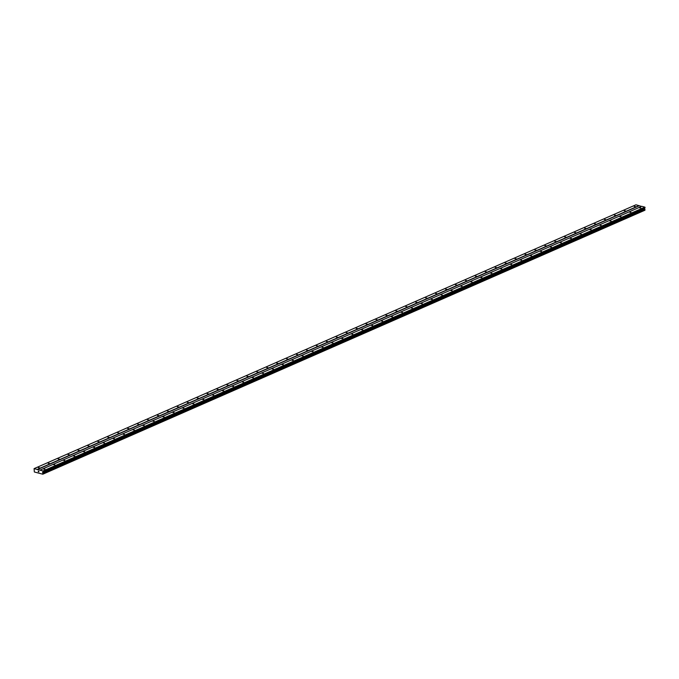<?xml version="1.0" encoding="UTF-8"?>
<svg xmlns="http://www.w3.org/2000/svg" width="679" height="679" viewBox="0 0 679 679"><rect width="100%" height="100%" fill="white"/><g stroke="black" fill="none" stroke-linecap="round" stroke-linejoin="round"><path stroke-width="1.02" d="M43.694 469.07L44.967 469.206L43.694 469.07M53.624 464.716L54.897 464.86L53.624 464.716M63.554 460.362L64.836 460.506L63.554 460.362M73.493 456.008L74.766 456.152L73.493 456.008M83.424 451.654L84.697 451.798L83.424 451.654M93.354 447.3L94.627 447.444L93.354 447.3M103.284 442.946L104.558 443.09L103.284 442.946M113.215 438.592L114.488 438.736L113.215 438.592M123.154 434.237L124.427 434.382L123.154 434.237M133.084 429.892L134.357 430.028L133.084 429.892M143.014 425.538L144.287 425.674L143.014 425.538M152.945 421.184L154.218 421.32L152.945 421.184M162.875 416.83L164.148 416.965L162.875 416.83M172.814 412.476L174.087 412.611L172.814 412.476M182.744 408.121L184.017 408.257L182.744 408.121M192.675 403.767L193.948 403.903L192.675 403.767M202.605 399.413L203.878 399.549L202.605 399.413M212.535 395.059L213.809 395.195L212.535 395.059M222.474 390.705L223.747 390.841L222.474 390.705M232.405 386.351L233.678 386.487L232.405 386.351M242.335 381.997L243.608 382.133L242.335 381.997M252.265 377.643L253.539 377.779L252.265 377.643M262.196 373.289L263.469 373.425L262.196 373.289M272.126 368.935L273.408 369.07L272.126 368.935M282.065 364.581L283.338 364.716L282.065 364.581M291.995 360.226L293.269 360.362L291.995 360.226M301.926 355.872L303.199 356.008L301.926 355.872M311.856 351.518L313.129 351.654L311.856 351.518M321.787 347.164L323.068 347.3L321.787 347.164M331.725 342.81L332.999 342.954L331.725 342.81M341.656 338.456L342.929 338.6L341.656 338.456M351.586 334.102L352.859 334.246L351.586 334.102M361.517 329.748L362.79 329.892L361.517 329.748M371.447 325.394L372.729 325.538L371.447 325.394M381.386 321.04L382.659 321.184L381.386 321.04M391.316 316.686L392.589 316.83L391.316 316.686M401.247 312.332L402.52 312.476L401.247 312.332M411.177 307.986L412.45 308.122L411.177 307.986M421.107 303.632L422.389 303.768L421.107 303.632M431.046 299.278L432.319 299.414L431.046 299.278M440.977 294.924L442.25 295.059L440.977 294.924M450.907 290.57L452.18 290.705L450.907 290.57M460.837 286.215L462.11 286.351L460.837 286.215M470.768 281.861L472.041 281.997L470.768 281.861M480.707 277.507L481.98 277.643L480.707 277.507M490.637 273.153L491.91 273.289L490.637 273.153M500.567 268.799L501.84 268.935L500.567 268.799M510.498 264.445L511.771 264.581L510.498 264.445M520.428 260.091L521.701 260.227L520.428 260.091M530.367 255.737L531.64 255.873L530.367 255.737M540.297 251.383L541.57 251.519L540.297 251.383M550.228 247.029L551.501 247.164L550.228 247.029M560.158 242.675L561.431 242.81L560.158 242.675M570.088 238.321L571.362 238.456L570.088 238.321M580.027 233.966L581.3 234.102L580.027 233.966M589.958 229.612L591.231 229.748L589.958 229.612M599.888 225.258L601.161 225.394L599.888 225.258M609.818 220.904L611.092 221.048L609.818 220.904M619.749 216.55L621.022 216.694L619.749 216.55M629.679 212.196L630.961 212.34L629.679 212.196M639.618 207.842L640.891 207.986L639.618 207.842M38.228 467.636L39.509 467.772L38.228 467.636M48.167 463.282L49.44 463.418L48.167 463.282M58.097 458.928L59.37 459.063L58.097 458.928M68.027 454.574L69.3 454.709L68.027 454.574M77.958 450.219L79.231 450.355L77.958 450.219M87.888 445.865L89.17 446.001L87.888 445.865M97.827 441.511L99.1 441.656L97.827 441.511M107.757 437.157L109.03 437.301L107.757 437.157M117.688 432.803L118.961 432.947L117.688 432.803M127.618 428.449L128.891 428.593L127.618 428.449M137.548 424.095L138.822 424.239L137.548 424.095M147.487 419.741L148.76 419.885L147.487 419.741M157.418 415.387L158.691 415.531L157.418 415.387M167.348 411.033L168.621 411.177L167.348 411.033M177.278 406.687L178.552 406.823L177.278 406.687M187.209 402.333L188.482 402.469L187.209 402.333M197.148 397.979L198.421 398.115L197.148 397.979M207.078 393.625L208.351 393.761L207.078 393.625M217.008 389.271L218.282 389.406L217.008 389.271M226.939 384.917L228.212 385.052L226.939 384.917M236.869 380.563L238.142 380.698L236.869 380.563M246.808 376.208L248.081 376.344L246.808 376.208M256.738 371.854L258.012 371.99L256.738 371.854M266.669 367.5L267.942 367.636L266.669 367.5M276.599 363.146L277.872 363.282L276.599 363.146M286.53 358.792L287.803 358.928L286.53 358.792M296.46 354.438L297.742 354.574L296.46 354.438M306.399 350.084L307.672 350.22L306.399 350.084M316.329 345.73L317.602 345.866L316.329 345.73M326.26 341.376L327.533 341.512L326.26 341.376M336.19 337.022L337.463 337.157L336.19 337.022M346.12 332.668L347.402 332.803L346.12 332.668M356.059 328.313L357.332 328.449L356.059 328.313M365.989 323.959L367.263 324.095L365.989 323.959M375.92 319.605L377.193 319.75L375.92 319.605M385.85 315.251L387.123 315.396L385.85 315.251M395.781 310.897L397.062 311.041L395.781 310.897M405.719 306.543L406.993 306.687L405.719 306.543M415.65 302.189L416.923 302.333L415.65 302.189M425.58 297.835L426.853 297.979L425.58 297.835M435.511 293.481L436.784 293.625L435.511 293.481M445.441 289.127L446.723 289.271L445.441 289.127M455.38 284.781L456.653 284.917L455.38 284.781M465.31 280.427L466.583 280.563L465.31 280.427M475.241 276.073L476.514 276.209L475.241 276.073M485.171 271.719L486.444 271.855L485.171 271.719M495.101 267.365L496.374 267.501L495.101 267.365M505.04 263.011L506.313 263.146L505.04 263.011M514.971 258.657L516.244 258.792L514.971 258.657M524.901 254.302L526.174 254.438L524.901 254.302M534.831 249.948L536.104 250.084L534.831 249.948M544.762 245.594L546.035 245.73L544.762 245.594M554.701 241.24L555.974 241.376L554.701 241.24M564.631 236.886L565.904 237.022L564.631 236.886M574.561 232.532L575.834 232.668L574.561 232.532M584.492 228.178L585.765 228.314L584.492 228.178M594.422 223.824L595.695 223.96L594.422 223.824M604.361 219.47L605.634 219.606L604.361 219.47M614.291 215.116L615.564 215.251L614.291 215.116M624.222 210.762L625.495 210.897L624.222 210.762M634.152 206.408L635.425 206.543L634.152 206.408M34.069 468.629L43.015 470.98L42.819 474.205L34.349 471.981L34.069 468.629L635.951 204.795L641.579 206.416M39.908 470.165L641.791 206.323L644.889 207.146L645.025 207.918L43.142 471.761M43.15 473.866L645.016 210.04L644.464 208.64L645.025 207.918M644.855 210.108L42.904 474.103M42.819 474.205L644.787 210.261M38.652 471.15L38.966 471.88M38.279 471.693L38.27 471.048L38.279 471.693M38.304 471.056L38.313 471.616L38.27 471.048M43.133 473.883L645.016 210.04M644.889 207.146L43.015 470.98M645.016 207.324L43.133 471.167M644.753 209.276L42.87 473.119M644.795 209.353L42.913 473.187M639.058 205.61L37.175 469.452M639.185 205.788L37.303 469.63M644.991 208.02L43.108 471.854M644.532 208.453L42.65 472.287M644.464 208.64L42.582 472.482M644.464 208.733L42.582 472.576M644.541 208.962L42.658 472.805M644.991 209.658L43.108 473.501M645.05 209.76L43.167 473.594M645.05 209.972L43.167 473.815M644.77 210.303L42.887 474.146"/></g></svg>
